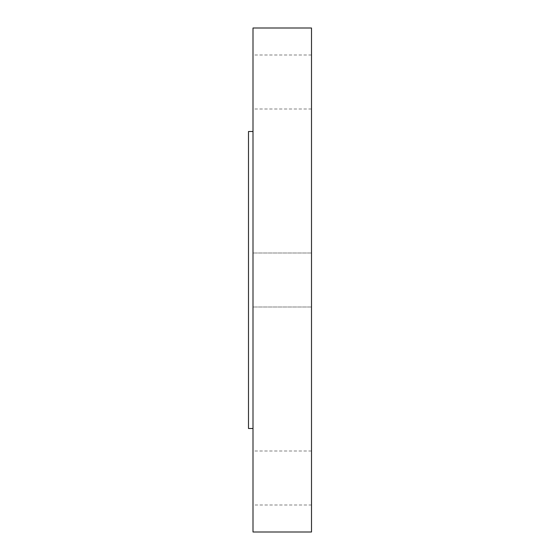 <?xml version="1.0" encoding="UTF-8"?>
<svg xmlns="http://www.w3.org/2000/svg" width="560" height="560" viewBox="0 0 560 560"><rect width="100%" height="100%" fill="white"/><g stroke="black" fill="none" stroke-linecap="round" stroke-linejoin="round"><path stroke-width="0.42" stroke-dasharray="2.8 2.1" d="M253.001 81.998L253.001 108.997L253.001 81.998M311.5 81.998L311.5 108.997L311.5 81.998M253.001 28L253.001 532M311.5 28L311.5 532M311.5 505.001L311.5 451.003L311.5 505.001L253.001 505.001L253.001 451.003L253.001 505.001M311.5 451.003L253.001 451.003M248.5 131.502L248.5 428.498M253.001 280L253.001 428.498L253.001 280M311.5 108.997L253.001 108.997M311.5 306.999L253.001 306.999L311.5 306.999M311.5 253.001L253.001 253.001L311.5 253.001M311.5 54.999L253.001 54.999"/><path stroke-width="0.84" d="M253.001 428.498L248.5 428.498L248.5 131.502L253.001 131.502M311.5 280L311.5 28L253.001 28L253.001 532L311.5 532L311.5 280"/></g></svg>
